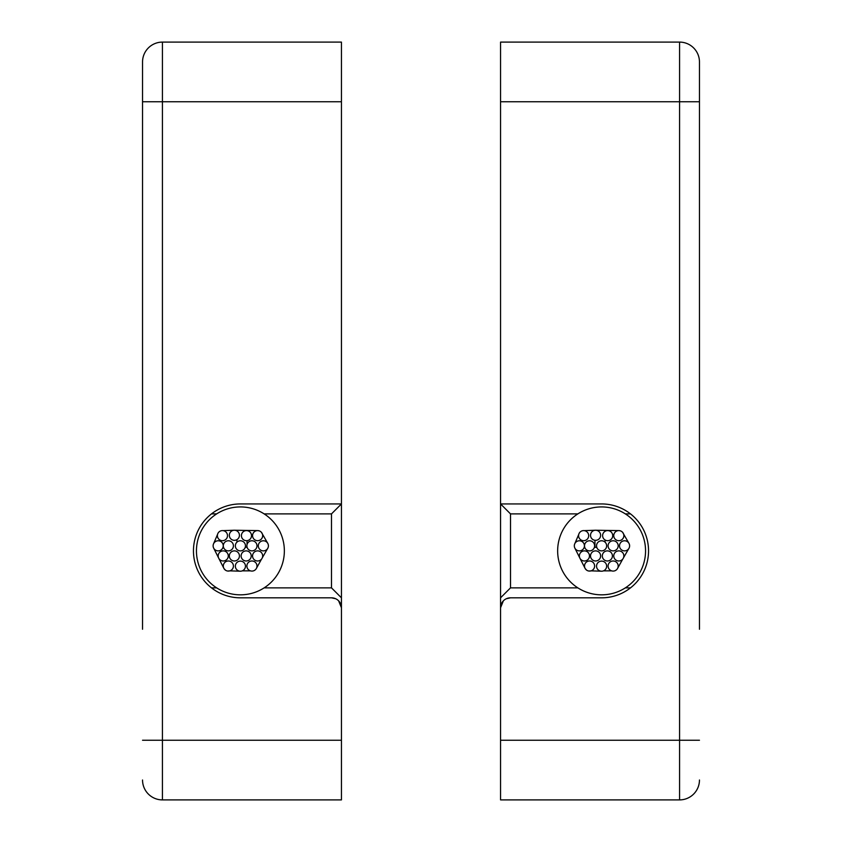 <?xml version="1.0" encoding="UTF-8"?>
<svg xmlns="http://www.w3.org/2000/svg" width="842" height="842" viewBox="0 0 842 842"><rect width="100%" height="100%" fill="white"/><g stroke="black" fill="none" stroke-linecap="round" stroke-linejoin="round"><path stroke-width="1.26" d="M699.46 629.248L699.46 61.992A19.892 19.892 0 0 0 679.568 42.1L500.558 42.1L500.558 503.937L601.598 503.937A46.941 46.941 0 0 1 648.54 550.878A46.941 46.941 0 0 1 601.598 597.82L510.505 597.82L506.284 598.757M699.46 780.008A19.892 19.892 0 0 1 679.568 799.9L679.568 42.1A19.892 19.892 0 0 1 699.46 61.992M500.558 515.083L500.558 799.9L679.568 799.9M503.358 600.851L500.558 607.766A9.946 9.946 0 0 1 510.505 597.82M500.558 768.472L500.558 503.937L510.505 513.883L577.865 513.883M500.558 597.82L510.505 587.874L577.865 587.874M625.332 587.874L630.49 587.874M625.332 513.883L630.49 513.883M142.54 629.248L142.54 61.992A19.892 19.892 0 0 1 162.432 42.1L341.442 42.1L341.442 503.937L240.402 503.937A46.941 46.941 0 0 0 193.46 550.878A46.941 46.941 0 0 0 240.402 597.82L331.495 597.82L335.716 598.757M264.135 587.874L331.495 587.874L341.442 597.82L341.442 799.9L162.432 799.9A19.892 19.892 0 0 1 142.54 780.008A19.892 19.892 0 0 0 162.432 799.9L162.432 42.1M338.642 600.851L341.442 607.766A9.946 9.946 0 0 0 331.495 597.82M341.442 607.766L341.442 503.937L331.495 513.883L264.135 513.883M341.442 515.083L341.442 768.472M211.51 587.874L216.668 587.874M216.668 513.883L211.51 513.883M600.63 555.931A5.052 5.052 0 0 0 595.578 550.878A5.052 5.052 0 0 0 590.526 555.931A5.052 5.052 0 0 0 595.578 560.982A5.052 5.052 0 0 0 600.63 555.931M612.418 555.931A5.052 5.052 0 0 0 607.366 550.878A5.052 5.052 0 0 0 602.314 555.931A5.052 5.052 0 0 0 607.366 560.982A5.052 5.052 0 0 0 612.418 555.931M606.65 545.827A5.052 5.052 0 0 0 601.598 540.774A5.052 5.052 0 0 0 596.546 545.827A5.052 5.052 0 0 0 601.598 550.878A5.052 5.052 0 0 0 606.65 545.827M588.695 535.649A5.052 5.052 0 0 0 583.643 530.597A5.052 5.052 0 0 0 578.591 535.649A5.052 5.052 0 0 0 583.643 540.701A5.052 5.052 0 0 0 588.695 535.649M623.859 555.931A5.052 5.052 0 0 0 618.807 550.878A5.052 5.052 0 0 0 613.755 555.931A5.052 5.052 0 0 0 618.807 560.982A5.052 5.052 0 0 0 623.859 555.931M606.65 566.161A5.052 5.052 0 0 0 601.598 561.109A5.052 5.052 0 0 0 596.546 566.161A5.052 5.052 0 0 0 601.598 571.213A5.052 5.052 0 0 0 606.65 566.161M618.186 566.034A5.052 5.052 0 0 0 613.134 560.982A5.052 5.052 0 0 0 608.082 566.034A5.052 5.052 0 0 0 613.134 571.087A5.052 5.052 0 0 0 618.186 566.034M594.62 566.034A5.052 5.052 0 0 0 589.568 560.982A5.052 5.052 0 0 0 584.516 566.034A5.052 5.052 0 0 0 589.568 571.087A5.052 5.052 0 0 0 594.62 566.034M629.616 545.827A5.052 5.052 0 0 0 624.564 540.774A5.052 5.052 0 0 0 619.512 545.827A5.052 5.052 0 0 0 624.564 550.878A5.052 5.052 0 0 0 629.616 545.827M584.422 545.827A5.052 5.052 0 0 0 579.37 540.774A5.052 5.052 0 0 0 574.318 545.827A5.052 5.052 0 0 0 579.37 550.878A5.052 5.052 0 0 0 584.422 545.827M623.859 535.649A5.052 5.052 0 0 0 618.807 530.597A5.052 5.052 0 0 0 613.755 535.649A5.052 5.052 0 0 0 618.807 540.701A5.052 5.052 0 0 0 623.859 535.649M600.63 535.28A5.052 5.052 0 0 0 595.578 530.228A5.052 5.052 0 0 0 590.526 535.28A5.052 5.052 0 0 0 595.578 540.332A5.052 5.052 0 0 0 600.63 535.28M645.551 550.878A43.952 43.952 0 0 0 601.598 506.926A43.952 43.952 0 0 0 557.646 550.878A43.952 43.952 0 0 0 601.598 594.831A43.952 43.952 0 0 0 645.551 550.878M628.942 548.352L623.512 557.762M623.585 534.028L628.942 543.301M623.522 533.839L622.585 532.302M620.491 530.881L619.007 530.597M596.052 530.25L618.681 530.597M584.243 530.628L595.399 530.239M574.854 543.564L578.759 534.354M579.885 558.162L574.854 548.089M585.001 568.203L579.917 558.225M585.169 568.529L586.674 570.181M588.8 571.034L591.042 570.865M601.43 571.202L591.116 570.855M611.618 570.855L603.451 570.855M622.743 559.099L617.554 568.476M589.474 555.931A5.052 5.052 0 0 0 584.422 550.878A5.052 5.052 0 0 0 579.37 555.931A5.052 5.052 0 0 0 584.422 560.982A5.052 5.052 0 0 0 589.474 555.931M618.186 545.827A5.052 5.052 0 0 0 613.134 540.774A5.052 5.052 0 0 0 608.082 545.827A5.052 5.052 0 0 0 613.134 550.878A5.052 5.052 0 0 0 618.186 545.827M594.62 545.827A5.052 5.052 0 0 0 589.568 540.774A5.052 5.052 0 0 0 584.516 545.827A5.052 5.052 0 0 0 589.568 550.878A5.052 5.052 0 0 0 594.62 545.827M612.713 535.649A5.052 5.052 0 0 0 607.661 530.597A5.052 5.052 0 0 0 602.609 535.649A5.052 5.052 0 0 0 607.661 540.701A5.052 5.052 0 0 0 612.713 535.649M239.433 555.931A5.052 5.052 0 0 0 234.381 550.878A5.052 5.052 0 0 0 229.329 555.931A5.052 5.052 0 0 0 234.381 560.982A5.052 5.052 0 0 0 239.433 555.931M251.221 555.931A5.052 5.052 0 0 0 246.169 550.878A5.052 5.052 0 0 0 241.117 555.931A5.052 5.052 0 0 0 246.169 560.982A5.052 5.052 0 0 0 251.221 555.931M245.454 545.827A5.052 5.052 0 0 0 240.402 540.774A5.052 5.052 0 0 0 235.35 545.827A5.052 5.052 0 0 0 240.402 550.878A5.052 5.052 0 0 0 245.454 545.827M227.498 535.649A5.052 5.052 0 0 0 222.446 530.597A5.052 5.052 0 0 0 217.394 535.649A5.052 5.052 0 0 0 222.446 540.701A5.052 5.052 0 0 0 227.498 535.649M262.662 555.931A5.052 5.052 0 0 0 257.61 550.878A5.052 5.052 0 0 0 252.558 555.931A5.052 5.052 0 0 0 257.61 560.982A5.052 5.052 0 0 0 262.662 555.931M245.454 566.161A5.052 5.052 0 0 0 240.402 561.109A5.052 5.052 0 0 0 235.35 566.161A5.052 5.052 0 0 0 240.402 571.213A5.052 5.052 0 0 0 245.454 566.161M256.989 566.034A5.052 5.052 0 0 0 251.937 560.982A5.052 5.052 0 0 0 246.885 566.034A5.052 5.052 0 0 0 251.937 571.087A5.052 5.052 0 0 0 256.989 566.034M233.413 566.034A5.052 5.052 0 0 0 228.361 560.982A5.052 5.052 0 0 0 223.309 566.034A5.052 5.052 0 0 0 228.361 571.087A5.052 5.052 0 0 0 233.413 566.034M268.419 545.827A5.052 5.052 0 0 0 263.367 540.774A5.052 5.052 0 0 0 258.315 545.827A5.052 5.052 0 0 0 263.367 550.878A5.052 5.052 0 0 0 268.419 545.827M223.225 545.827A5.052 5.052 0 0 0 218.173 540.774A5.052 5.052 0 0 0 213.121 545.827A5.052 5.052 0 0 0 218.173 550.878A5.052 5.052 0 0 0 223.225 545.827M262.662 535.649A5.052 5.052 0 0 0 257.61 530.597A5.052 5.052 0 0 0 252.558 535.649A5.052 5.052 0 0 0 257.61 540.701A5.052 5.052 0 0 0 262.662 535.649M239.433 535.28A5.052 5.052 0 0 0 234.381 530.228A5.052 5.052 0 0 0 229.329 535.28A5.052 5.052 0 0 0 234.381 540.332A5.052 5.052 0 0 0 239.433 535.28M284.354 550.878A43.952 43.952 0 0 0 240.402 506.926A43.952 43.952 0 0 0 196.449 550.878A43.952 43.952 0 0 0 240.402 594.831A43.952 43.952 0 0 0 284.354 550.878M267.745 548.352L262.315 557.762M262.388 534.028L267.745 543.301M262.325 533.839L261.388 532.302M259.294 530.881L257.81 530.597M234.855 530.25L257.484 530.597M223.046 530.628L234.202 530.239M213.657 543.564L217.562 534.354M218.688 558.162L213.657 548.089M223.804 568.203L218.72 558.225M223.972 568.529L225.477 570.181M227.603 571.034L229.845 570.865M240.233 571.202L229.919 570.855M250.421 570.855L242.254 570.855M261.546 559.099L256.357 568.476M228.277 555.931A5.052 5.052 0 0 0 223.225 550.878A5.052 5.052 0 0 0 218.173 555.931A5.052 5.052 0 0 0 223.225 560.982A5.052 5.052 0 0 0 228.277 555.931M256.989 545.827A5.052 5.052 0 0 0 251.937 540.774A5.052 5.052 0 0 0 246.885 545.827A5.052 5.052 0 0 0 251.937 550.878A5.052 5.052 0 0 0 256.989 545.827M233.413 545.827A5.052 5.052 0 0 0 228.361 540.774A5.052 5.052 0 0 0 223.309 545.827A5.052 5.052 0 0 0 228.361 550.878A5.052 5.052 0 0 0 233.413 545.827M251.516 535.649A5.052 5.052 0 0 0 246.464 530.597A5.052 5.052 0 0 0 241.412 535.649A5.052 5.052 0 0 0 246.464 540.701A5.052 5.052 0 0 0 251.516 535.649M594.957 540.301L594.957 547.3L596.768 547.3M605.061 530.523L605.061 531.323M605.061 539.975L605.061 542.143M236.939 530.313L236.939 530.923M236.939 539.638L236.939 542.143M247.043 547.1L245.232 547.3M247.043 540.669L247.043 544.553M699.46 101.766L500.558 101.766M699.46 740.234L500.558 740.234M510.505 587.874L510.505 513.883M142.54 740.234L341.442 740.234M142.54 101.766L341.442 101.766M331.495 587.874L331.495 513.883"/></g></svg>
